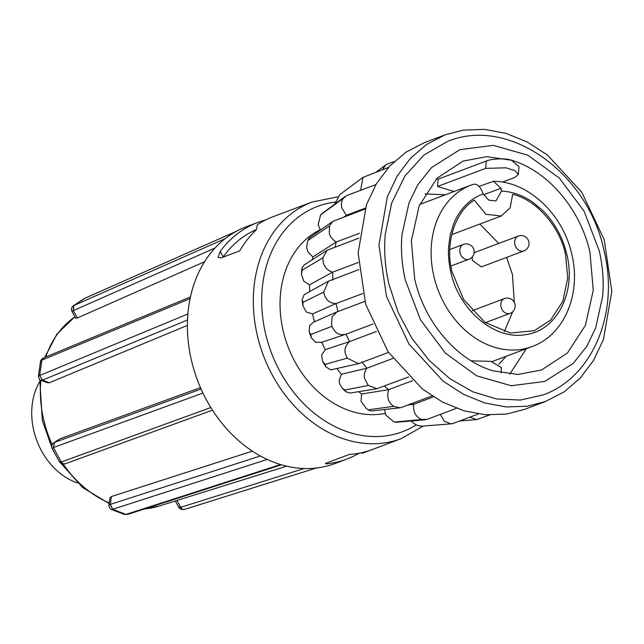 <?xml version="1.0" encoding="UTF-8"?>
<svg xmlns="http://www.w3.org/2000/svg" width="644" height="644" viewBox="0 0 644 644"><rect width="100%" height="100%" fill="white"/><g stroke="black" fill="none" stroke-linecap="round" stroke-linejoin="round"><path stroke-width="0.97" d="M359.078 453.223A126.417 99.619 -110.6 0 1 346.77 459.108A126.417 99.619 -110.6 0 1 330.774 463.278A126.417 99.619 -110.6 0 1 327.281 463.728C325.341 463.889 324.962 463.696 326.13 463.157L349.257 454.455A126.417 99.619 69.4 0 0 356.213 453.706A126.417 99.619 69.4 0 0 372.216 449.544A126.417 99.619 69.4 0 0 372.288 449.512L362.113 453.344L361.743 452.668M372.216 449.544L401.123 438.669A126.417 99.619 -110.6 0 1 385.12 442.839A126.417 99.619 -110.6 0 1 257.31 335.403A126.417 99.619 -110.6 0 1 312.115 202.023L283.207 212.898A126.417 99.619 69.4 0 0 283.135 212.923L272.959 216.746A126.417 99.619 69.4 0 0 257.367 224.708L256.401 229.683A126.417 99.619 69.4 0 0 239.705 250.902L221.206 257.858L218.155 257.471L220.2 251.402A126.417 99.619 -110.6 0 1 257.769 222.462L246.201 226.809A126.417 99.619 69.4 0 0 236.179 231.405A126.417 99.619 69.4 0 0 225.159 238.658A126.417 99.619 69.4 0 0 190.101 298.607A126.417 99.619 69.4 0 0 187.887 313.966A126.417 99.619 69.4 0 0 202.957 393.057A126.417 99.619 69.4 0 0 210.846 407.531A126.417 99.619 69.4 0 0 267.212 459.438A126.417 99.619 69.4 0 0 280.583 464.549A126.417 99.619 69.4 0 0 319.215 467.625A126.417 99.619 69.4 0 0 335.21 463.463L346.77 459.108M39.517 381.964A64.215 50.602 69.4 0 0 33.746 430.458A64.215 50.602 69.4 0 0 77.505 482.968M385.152 413.416A97.944 77.183 -110.6 0 1 283.143 330.71A97.944 77.183 -110.6 0 1 320.205 229.699M361.968 361.88L366.855 368.231C364.456 372.007 363.715 375.46 364.641 378.592L368.255 385.45L376.893 388.71L408.682 376.933M337.045 368.738L341.344 374.277L339.147 380.717L339.863 384.46L342.149 387.946L344.902 390.055L345.812 391.745L350.151 393.049L376.893 388.71M368.255 385.45L344.902 390.055M364.826 301.392L336.836 311.938L332.111 316.864L331.539 324.657L332.03 326.299C334.816 333.149 339.477 335.782 346.013 334.188L349.547 341.594C345.538 345.417 344.162 349.451 345.409 353.701L347.221 358.144L358.434 363.667L388.509 352.429M336.836 311.938L313.419 322.242L309.675 325.598L309.152 331.676L310.859 334.461L311.318 337.778L315.616 342.278L321.742 342.262L325.268 349.66L321.646 354.925L322.523 361.308L325.985 367L330.791 369.865L358.434 363.667M322.523 361.308L325.131 364.391L325.977 367M347.221 358.144L325.131 364.391M332.03 326.299L310.859 334.461M358.853 269.627L328.472 281.146L323.723 292.094L323.972 293.487C325.719 299.943 329.736 303.308 336.023 303.582L337.955 311.535M328.472 281.146L304.065 294.727L302.092 299.879L303.05 302.31L302.897 305.908L306.375 312.01L312.557 313.918L314.481 321.863M362.773 293.519L336.023 303.582L312.557 313.918M358.941 238.103L327.088 250.274L322.861 257.858L323.191 262.245C324.487 267.341 327.643 270.649 332.674 272.146L309.523 284.817L309.651 291.442M327.088 250.274L304.097 264.982L301.899 268.395L302.237 270.134L301.424 274.159L303.718 281.13L309.523 284.817M365.003 209.002L332.771 221.407L329.503 225.915L329.293 233.096C329.849 236.348 332.151 239.327 336.2 242.023L312.847 256.964L312.195 259.798M332.763 221.399L309.651 237.708L308.468 239.222L307.341 242.522L306.665 247.57L307.816 251.732L312.847 256.964M346.979 195.462L343.196 198.457C341.425 201.008 340.982 204.196 341.859 208.028L346.359 215.273L344.105 216.859M345.087 196.484L321.356 214.122L320.471 215.418L318.136 224.764L320.462 230.085M343.196 198.457L321.356 214.307M388.477 167.4L363.015 177.35L360.576 190.342M363.015 177.35L339.927 194.504L334.695 204.164M384.331 386.094L388.718 389.636C386.505 396.833 388.163 402.403 393.701 406.364L399.98 407.805L401.558 407.386L432.052 395.915M358.652 391.673L361.614 394.031L360.994 401.196L366.267 408.489L369.463 410.518L371.652 410.977L399.98 407.805M361.614 394.031L388.718 389.636L412.562 380.668M411.79 403.538L413.625 404.343C413.102 412.16 415.831 417.199 421.82 419.461L427.101 419.349L456.475 408.304M395.456 422.223L393.621 421.659L396.189 422.279L425.547 419.759M407.974 404.971L413.625 404.343L433.525 396.857M440.335 414.374L444.175 421.071L450.711 423.849L453.376 423.358L478.323 413.979M411.452 420.983L411.564 421.144C414.293 424.42 417.908 426.087 422.4 426.143L451.846 423.76M469.854 417.159L476.528 419.606L489.593 415.01M445.221 134.805L424.404 142.638L405.841 152.25L389.644 166.128L376.378 183.79L366.5 204.631L358.136 252.899L365.687 304.33L388.139 351.882L422.408 389.048L442.557 402.073L463.809 410.759L485.431 414.776L506.683 414.028L524.715 409.326L545.524 401.51L527.5 406.203L506.248 406.952L484.626 402.927L463.374 394.241L443.217 381.224L408.948 344.049L386.505 296.498L378.946 245.074L387.318 196.806L397.195 175.957L410.461 158.295L426.65 144.417L445.221 134.813L463.253 130.112L484.497 129.363L506.12 133.388L527.372 142.074L547.529 155.091L581.798 192.266L604.241 239.818L611.8 291.241L603.436 339.509L593.559 360.358L580.284 378.02L564.096 391.898L545.524 401.502M401.969 234.786L408.98 203.005L417.706 184.957L431.416 167.657L459.864 149.674L493.32 145.351L527.839 155.204L559.346 178.074L584.124 211.256L599.25 250.846C602.792 266.197 603.927 281.356 602.655 296.312L595.644 328.086L586.917 346.134L573.208 363.433L544.752 381.425L511.296 385.74L476.785 375.887L445.278 353.017L420.5 319.835L405.366 280.245C401.824 264.901 400.697 249.743 401.969 234.786M447.693 141.382L423.937 155.035L404.851 176.07L391.665 203.11L385.241 234.392C383.84 250.806 385.088 267.445 388.976 284.294L398.048 312.179L411.693 337.995L429.258 360.543L449.939 378.744L472.744 391.761L496.613 398.974L520.416 400.045L543.053 394.933C593.052 377.295 619.456 312.284 604.04 250.725C588.109 173.147 509.09 115.96 447.693 141.382M486.301 161.04L485.656 168.366L506.039 167.818L515.087 170.7L518.331 174.444L519.008 166.683L511.505 160.243L486.695 156.645L463.036 161.121L437.123 178.147L419.164 205.847L411.363 240.832L414.672 278.836C424.275 322.097 456.821 360.278 493.111 370.855L517.929 374.454L541.588 369.97L567.501 352.944L585.46 325.252L593.261 290.267L589.952 252.255C580.349 208.994 547.803 170.821 511.505 160.243C504.654 157.74 490.849 158.996 486.301 161.04L438.194 179.137L436.35 178.952M479.064 186.382L493.529 181.302L500.935 188.265L501.515 191.067C508.808 191.461 515.747 193.192 522.324 196.259C522.783 196.275 530.833 200.646 532.54 202.087L541.789 209.67C548.004 215.571 553.389 222.679 557.946 231.003C561.649 237.652 564.595 245.428 566.792 254.316C576.485 292.424 556.666 330.944 525.44 334.663C494.664 340.346 458.882 310.263 450.776 271.905C448.82 263.203 448.079 254.919 448.57 247.054L450.236 234.851L453.674 223.79C456.66 216.352 460.911 209.912 466.441 204.462C470.844 200.026 476.423 196.492 483.169 193.852L482.018 191.131C479.45 185.601 476.407 183.371 472.897 184.458L471.239 185.045A86.288 67.99 -110.6 0 1 472.897 184.458M565.537 254.509L567.734 278.015L562.808 301.312L550.717 319.988L534.222 330.734L510.402 333.045L484.972 322.394L463.672 299.605L452.04 271.72C444.771 244.366 454.672 211.868 474.258 200.155L485.946 214.275L501.169 216.022L510.145 207.795L512.656 194.335C536.154 199.503 560.006 226.865 565.537 254.509M504.284 331.716L512.729 311.704M514.298 302.358L512.431 274.481L506.627 257.399M498.722 243.448L479.836 224.04M472.205 257.037L472.366 260.426L481.374 266.898L523.902 250.902A7.921 6.239 -110.6 0 1 514.886 244.43A7.921 6.239 -110.6 0 1 518.323 236.074L475.795 252.07L474.056 253.189M127.641 514.403L124.26 514.379L111.243 509.42C109.722 508.543 108.941 507.126 108.917 505.162L109.971 497.868L111.436 496.548L252.351 451.146M65.213 463.785L65.06 463.841C62.259 464.211 60.335 463.447 59.28 461.539L52.245 448.635C51.27 446.244 51.81 444.279 53.855 442.75L60.045 438.765L200.469 387.616M187.388 325.413L49.371 382.729L47.608 382.802L41.031 380.29C39.839 380.282 38.97 378.889 38.415 376.104L39.67 375.484L41.884 360.125L43.703 357.831L40.459 361.92C40.459 360.624 41.458 359.296 43.446 357.943L43.567 357.887M204.559 261.746L77.425 317.959L75.71 318.281L72.056 311.599L73.247 310.641L73.827 305.514L85.298 298.059M77.425 317.959L73.247 310.641M84.34 298.534L73.255 305.844L73.907 305.473L73.4 310.577L215.016 248.021M49.371 382.729L42.552 380.129L41.039 380.298M42.399 380.185L39.67 375.484L42.552 380.129L187.509 319.963M201.089 389.032L54.426 442.46L60.045 438.765M53.855 442.75L54.426 442.46L53.476 447.516L54.273 442.525M260.369 455.976L110.309 504.389L111.436 496.548M108.925 505.162L110.309 504.389L112.724 509.275L110.156 504.445M304.234 468.502L180.682 507.319L176.947 500.469M178.597 506.965L180.682 507.319C181.874 509.267 183.307 509.895 184.997 509.203M325.445 463.632L326.13 463.157M257.769 222.462A126.417 99.619 -110.6 0 1 265.545 219.99M52.245 448.635L53.396 447.54L61.285 462.006L59.272 461.531M65.06 463.841L212.488 410.148M65.728 463.527C64.054 464.372 62.573 463.865 61.285 462.006L210.846 407.531M65.889 463.479C64.207 464.324 62.701 463.825 61.365 461.981M111.243 509.42L112.644 509.299L126.007 514.403L124.26 514.379M127.544 514.435L126.007 514.403L280.583 464.549M127.745 514.371L126.095 514.379M184.562 509.388L316.252 468.019M180.521 507.375C181.721 509.315 183.186 509.935 184.917 509.227M175.329 500.976L178.597 506.973C179.579 509.002 181.528 509.815 184.442 509.428L184.498 509.404M256.409 229.506A120.396 94.877 69.4 0 0 223.202 256.908L220.2 251.402M384.581 409.536L385.692 414.986L393.621 421.659M395.255 422.021L421.82 419.461M301.899 268.395L301.424 274.159M368.819 409.713L393.701 406.364M392.784 358.475L366.855 368.231L341.344 374.277M376.394 331.491L349.547 341.594L325.268 349.66M321.211 342.455L346.013 334.188M323.723 292.094L303.05 302.31M358.338 262.494L332.674 272.146L332.876 280.108M322.861 257.858L302.237 270.134M359.521 233.257L336.2 242.023L335.097 247.071M329.503 225.915L308.484 240.115M365.285 208.149L346.359 215.273L345.86 216.199M387.591 164.019L385.555 165.097L382.496 169.654M509.774 374.156L526.349 348.694M454.044 191.518L437.558 186.462L438.194 179.137M485.656 168.366L437.558 186.462M518.331 174.444L515.023 177.374L502.409 182.115M501 372.86L501.459 367.627L490.881 361.356L471.207 360.849M501.515 191.067L495.92 200.888L488.82 200.187L483.169 193.852M144.844 508.857A104.376 82.247 69.4 0 0 149.191 508.349A104.376 82.247 69.4 0 0 158.923 506.104L286.644 466.167M74.913 316.832A104.376 82.247 69.4 0 0 45.78 356.969M40.878 380.234A104.376 82.247 69.4 0 0 43.663 419.647A104.376 82.247 69.4 0 0 52.212 444.674M416.241 424.863A120.396 94.877 -110.6 0 1 265.505 333.383A120.396 94.877 -110.6 0 1 334.985 202.103M491.992 361.614L531.992 346.569A86.288 67.99 -110.6 0 1 433.839 276.091A86.288 67.99 -110.6 0 1 471.239 185.045L419.767 204.406M450.913 266.044L469.041 259.226A7.921 6.239 -110.6 0 1 460.033 252.754A7.921 6.239 -110.6 0 1 463.463 244.398L449.786 249.542M485.367 322.668L510.04 313.395A7.921 6.239 -110.6 0 1 501.032 306.922A7.921 6.239 -110.6 0 1 504.469 298.566L472.044 310.762M63.144 464.002A104.376 82.247 69.4 0 0 109.247 502.9M236.179 231.405L84.919 298.228M73.907 305.473L225.159 238.658M190.101 298.607L41.957 360.093M39.751 375.452L187.887 313.966M202.957 393.057L53.476 447.516M267.212 459.438L112.724 509.275M327.281 463.728L326.822 462.891M500.935 188.265L483.628 194.77M51.85 447.467L42.311 420.452L39.767 379.525M44.75 357.396L56.914 334.115L74.889 316.784M312.115 202.023L337.617 196.871M363.16 177.237L358.008 181.053M445.431 194.754L425.064 193.957M531.992 346.569C564.571 335.025 581.564 293.286 571.743 254.195C563.114 214.484 528.684 181.423 493.529 181.294M533.417 331.024L534.214 330.726M158.923 506.104L144.546 508.953M109.15 503.536L82.69 487.597L60.866 463.197M236.364 231.317L85.113 298.132M73.247 305.852C71.444 307.478 71.049 309.394 72.056 311.591M190.455 296.916L43.695 357.831M38.415 376.096L40.459 361.92M281.436 464.799L127.729 514.379M401.123 438.669L423.285 426.07M369.471 410.518L366.267 408.489M342.149 387.946L345.812 391.753M309.152 331.676L311.318 337.778M302.092 299.879L302.897 305.908M307.341 242.522L308.476 239.222M320.471 215.41L321.356 214.122M451.315 423.824L430.53 425.491M476.536 419.606L459.776 420.951M385.555 165.097L376.241 172.004M387.39 164.099L394.241 161.515M346.971 195.454L375.911 184.57M345.772 334.284L372.957 324.061M506.176 356.277L498.875 364.263M451.71 234.625L500.903 216.118M469.041 259.226A7.921 7.921 0 0 0 473.968 250.009A7.921 7.921 0 0 0 463.463 244.398M510.04 313.395A7.921 7.921 0 0 0 514.967 304.185A7.921 7.921 0 0 0 504.469 298.566M523.902 250.902A7.921 7.921 0 0 0 528.821 241.693A7.921 7.921 0 0 0 518.323 236.074"/></g></svg>
